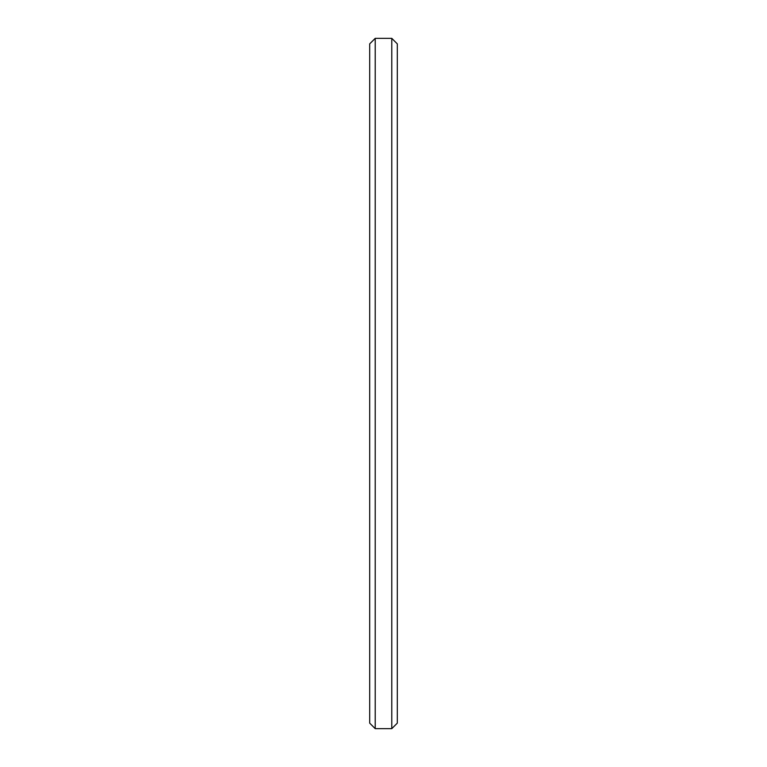 <?xml version="1.0" encoding="UTF-8"?>
<svg xmlns="http://www.w3.org/2000/svg" width="767" height="767" viewBox="0 0 767 767"><rect width="100%" height="100%" fill="white"/><g stroke="black" fill="none" stroke-linecap="round" stroke-linejoin="round"><path stroke-width="1.15" d="M369.694 723.128L369.694 43.872L375.216 38.35L375.216 728.65L369.694 723.128M391.784 38.35L397.306 43.872L397.306 723.128L391.784 728.65L391.784 38.35L375.216 38.35M391.784 728.65L375.216 728.65"/></g></svg>
